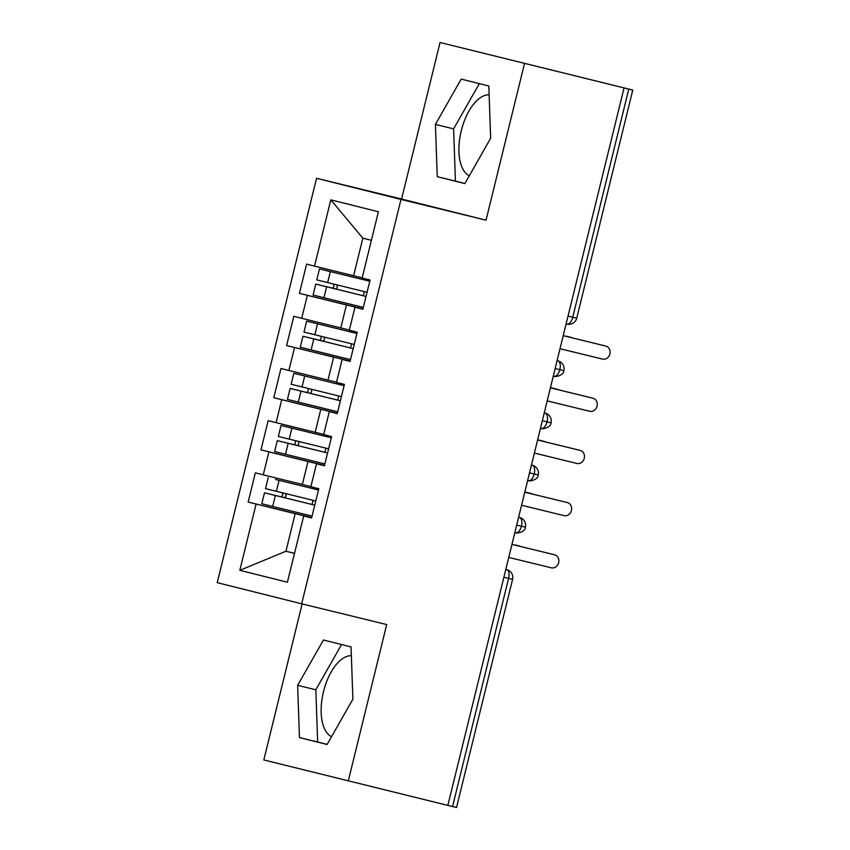 <?xml version="1.0" encoding="UTF-8"?>
<svg xmlns="http://www.w3.org/2000/svg" width="850" height="850" viewBox="0 0 850 850"><rect width="100%" height="100%" fill="white"/><g stroke="black" fill="none" stroke-linecap="round" stroke-linejoin="round"><path stroke-width="1.27" d="M351.358 655.701A41.905 20.57 -76.3 0 0 323.489 691.698A41.905 20.57 -76.3 0 0 331.532 736.695M469.306 175.791A41.905 20.57 103.7 0 1 461.263 130.783A41.905 20.57 103.7 0 1 489.132 94.786M440.045 42.5L632.772 90.058L576.736 318.197L572.741 317.241L628.777 89.091L440.045 42.5L401.593 199.038L316.551 178.277L217.228 582.654L301.665 603.808L400.987 199.421L316.551 178.277M302.143 603.925L263.819 759.942L447.844 805.407L624.059 87.954M248.157 502.063L256.094 504.05L239.817 570.318L287.406 582.229L303.684 515.971L311.61 517.958L318.793 488.729L310.856 486.742L316.498 463.792L324.434 465.779L331.606 436.56L323.68 434.573L329.311 411.612L337.248 413.599L344.42 384.381L336.494 382.394L342.136 359.433L350.062 361.42L357.244 332.201L349.308 330.214L354.949 307.254L362.876 309.241L370.058 280.022L362.121 278.035L378.399 211.767L330.809 199.846L314.532 266.114L306.606 264.127L299.423 293.346L307.36 295.332L301.718 318.293L293.792 316.306L286.609 345.525L294.546 347.512L288.904 370.473L280.967 368.486L273.796 397.704L281.722 399.691L276.091 422.652L268.154 420.665L260.982 449.884L268.908 451.871L263.266 474.831L255.34 472.844L248.157 502.063L311.706 517.576M310.909 486.54L302.356 484.457L307.998 461.497L324.487 465.524M263.266 474.831L302.356 484.457M268.908 451.871L307.998 461.497M303.684 515.971L311.642 517.841M323.723 434.371L315.169 432.278L320.811 409.317L337.312 413.344M276.091 422.652L315.169 432.278M281.722 399.691L320.811 409.317M316.498 463.792L324.456 465.662M336.547 382.192L327.983 380.099L333.625 357.138L350.126 361.165M288.904 370.473L327.983 380.099M294.546 347.512L333.625 357.138M329.311 411.612L337.269 413.483M349.361 330.013L340.808 327.919L346.439 304.969L362.939 308.996M301.718 318.293L340.808 327.919M307.36 295.332L346.439 304.969M342.136 359.433L350.094 361.314M628.777 89.091L632.772 90.058M362.174 277.833L353.621 275.74L362.844 238.181L330.809 199.846M314.532 266.114L353.621 275.74M354.949 307.254L362.908 309.134M452.561 806.544L508.598 578.393L512.582 579.349L456.546 807.5L447.844 805.386M401.593 199.038L486.03 220.182L524.471 63.644M486.03 220.182L400.987 199.421M348.256 781.097L386.697 624.559L301.665 603.808M464.865 183.589L490.652 138.263L488.824 86.009L461.21 79.093L435.413 124.419L437.24 176.673L464.865 183.589M351.05 646.924L323.436 640.008L297.638 685.334L299.466 737.577L327.091 744.504L352.888 699.178L351.05 646.924M294.504 553.329L285.951 551.246L294.493 553.382M311.674 517.703L295.173 513.676L285.951 551.246L239.817 570.318M371.386 240.316L362.844 238.181M256.094 504.05L295.173 513.676M299.423 293.346L362.971 308.858M563.847 370.642A8.064 8.064 0 0 0 557.982 360.899A8.064 7.023 -75.9 0 1 557.982 360.899L557.079 360.676L557.951 360.889A8.064 3.953 103.7 0 1 559.863 369.676A8.064 3.953 103.7 0 1 554.179 376.284C553.605 377.103 563.752 376.168 563.847 370.642L555.146 368.528M286.609 345.525L350.158 361.038M273.796 397.704L337.344 413.217M260.982 449.884L324.519 465.396M551.034 422.822A8.064 8.064 0 0 0 545.169 413.079A8.064 7.023 -75.9 0 0 545.126 413.068L544.266 412.856L545.126 413.068A8.064 3.953 103.7 0 1 547.049 421.855A8.064 3.953 103.7 0 1 541.365 428.464C540.781 429.282 550.928 428.336 551.034 422.822L542.332 420.707M531.441 465.035L532.312 465.248A8.064 3.953 103.7 0 1 534.225 474.034A8.064 3.953 103.7 0 1 528.551 480.643C527.967 481.461 538.114 480.516 538.22 474.991L529.518 472.887M525.406 527.17A8.064 8.064 0 0 0 519.531 517.438A8.064 7.023 -75.9 0 1 519.531 517.438L518.628 517.204L519.499 517.427A8.064 3.953 103.7 0 1 521.411 526.214A8.064 3.953 103.7 0 1 515.727 532.822C515.153 533.641 525.3 532.695 525.406 527.17L516.704 525.066M479.336 83.64L453.603 128.86L455.43 181.103L464.918 183.483M455.43 181.103L437.24 176.673M453.603 128.86L435.413 124.419M341.562 644.555L315.828 689.775L317.656 742.018L327.144 744.398M317.656 742.018L299.466 737.577M315.828 689.775L297.638 685.334M560.012 348.712L602.597 359.104A6.715 5.854 104.1 0 0 609.875 353.983A6.715 5.854 104.1 0 0 605.827 346.067A6.715 5.854 104.1 0 0 605.795 346.056L602.469 345.228A6.715 5.854 -75.9 0 1 602.501 345.228A6.715 5.854 -75.9 0 1 602.533 345.238M605.795 346.056L563.221 335.665L605.827 346.067M326.634 286.779L315.764 284.081L313.076 295.035L323.935 297.734L326.634 286.779L366.021 296.448L334.868 288.745A2.146 1.87 104.1 0 0 336.271 284.718M315.764 284.081L331.5 287.906A2.146 1.87 -75.9 0 0 332.966 283.911M369.761 281.223L319.483 268.951L369.761 281.212M367.041 292.272L316.784 279.905L319.483 268.951M571.317 337.62A6.715 5.854 104.1 0 0 570.01 337.099A6.715 5.854 104.1 0 0 569.978 337.089L566.653 336.249A6.715 5.854 -75.9 0 1 566.684 336.26A6.715 5.854 -75.9 0 1 566.716 336.271M569.978 337.089L566.653 336.249M323.935 297.734L363.332 307.402M547.198 400.892L589.783 411.283A6.715 5.854 104.1 0 0 597.061 406.162A6.715 5.854 104.1 0 0 593.013 398.246A6.715 5.854 104.1 0 0 592.981 398.236L589.656 397.407A6.715 5.854 -75.9 0 1 589.688 397.407A6.715 5.854 -75.9 0 1 589.719 397.418M550.407 387.823L589.656 397.407M550.407 387.844L592.981 398.236M534.384 453.061L576.959 463.462A6.715 5.854 104.1 0 0 584.247 458.341A6.715 5.854 104.1 0 0 580.199 450.426A6.715 5.854 104.1 0 0 580.168 450.415L576.842 449.586A6.715 5.854 -75.9 0 1 576.874 449.586A6.715 5.854 -75.9 0 1 576.906 449.597L580.199 450.426M537.593 440.002L576.842 449.586M537.582 440.024L580.168 450.415M521.571 505.24L564.145 515.642A6.715 5.854 104.1 0 0 571.434 510.521A6.715 5.854 104.1 0 0 567.386 502.605A6.715 5.854 104.1 0 0 567.354 502.594L564.028 501.755A6.715 5.854 -75.9 0 1 564.06 501.766A6.715 5.854 -75.9 0 1 564.081 501.776L524.769 492.203L564.028 501.755M508.746 557.419L551.331 567.811A6.715 5.854 104.1 0 0 558.609 562.7A6.715 5.854 104.1 0 0 554.561 554.774A6.715 5.854 104.1 0 0 554.54 554.774L551.204 553.934A6.715 5.854 -75.9 0 1 551.236 553.945A6.715 5.854 -75.9 0 1 551.268 553.956M554.54 554.774L511.955 544.383L554.561 554.774M313.809 338.959L302.951 336.26L300.252 347.214L311.121 349.913L313.809 338.959L353.207 348.627L322.054 340.924A2.146 1.87 104.1 0 0 323.457 336.897M302.951 336.26L318.686 340.085A2.146 1.87 -75.9 0 0 320.152 336.09M354.227 344.452L303.971 332.084L306.659 321.13L356.926 333.476M306.659 321.13L356.926 333.498M558.492 389.799A6.715 5.854 104.1 0 0 557.196 389.268L553.839 388.429A6.715 5.854 -75.9 0 1 553.871 388.439A6.715 5.854 -75.9 0 1 553.892 388.45L557.196 389.268A6.715 5.854 104.1 0 0 557.164 389.268L550.46 387.632M553.839 388.429L550.46 387.611M311.121 349.913L350.508 359.582M340.393 400.786L309.23 393.104A2.146 1.87 104.1 0 0 310.643 389.077M340.393 400.807L290.126 388.439L287.438 399.394L337.694 411.761M290.126 388.439L305.873 392.264A2.146 1.87 -75.9 0 0 307.328 388.269M341.413 396.631L291.157 384.264L293.845 373.309L344.112 385.656M293.845 373.309L344.101 385.677M545.679 441.979A6.715 5.854 104.1 0 0 544.383 441.447L541.025 440.608A6.715 5.854 -75.9 0 1 541.046 440.619A6.715 5.854 -75.9 0 1 541.078 440.629M537.646 439.79L544.383 441.447A6.715 5.854 104.1 0 0 544.351 441.447L537.636 439.801M327.579 452.965L296.416 445.283A2.146 1.87 104.1 0 0 297.829 441.256M327.569 452.986L277.312 440.619L274.624 451.573L324.881 463.941M277.312 440.619L293.059 444.444A2.146 1.87 -75.9 0 0 294.514 440.438M331.309 437.761L281.031 425.489L331.319 437.739M328.599 448.811L278.343 436.443L281.031 425.489M532.865 494.158A6.715 5.854 104.1 0 0 531.558 493.627A6.715 5.854 104.1 0 0 531.526 493.616L528.201 492.788A6.715 5.854 -75.9 0 1 528.233 492.798A6.715 5.854 -75.9 0 1 528.264 492.798M531.526 493.616L524.822 491.98M531.558 493.627L524.832 491.959M275.368 495.486L264.499 492.798L261.811 503.752L272.669 506.451L275.368 495.486L314.755 505.166L283.603 497.462A2.146 1.87 104.1 0 0 285.005 493.436M264.499 492.798L280.245 496.623A2.146 1.87 -75.9 0 0 281.701 492.618M275.464 479.453L318.474 490.014L275.464 479.453M315.786 500.99L265.519 488.623L268.217 477.658M520.051 546.327A6.715 5.854 104.1 0 0 518.744 545.806A6.715 5.854 104.1 0 0 518.712 545.796L515.387 544.967A6.715 5.854 -75.9 0 1 515.419 544.977A6.715 5.854 -75.9 0 1 515.451 544.977M518.712 545.796L515.387 544.967M272.669 506.451L312.067 516.12M568.034 316.094L572.741 317.241A8.064 3.953 103.7 0 1 566.992 324.105L566.992 324.105A8.064 3.953 103.7 0 1 566.982 324.105A8.064 8.064 0 0 0 576.736 318.197M512.582 579.349A8.064 8.064 0 0 0 506.717 569.606A8.064 7.023 -75.9 0 1 506.717 569.606L505.814 569.383L506.685 569.606A8.064 3.953 103.7 0 1 508.598 578.393L503.88 577.235M334.868 288.745L331.5 287.906M327.654 282.604L330.342 271.649M363.322 295.768L364.342 291.614M322.054 340.924L318.686 340.085M314.84 334.783L317.528 323.829M350.508 347.947L351.528 343.793M309.23 393.104L305.873 392.264M302.026 386.962L304.714 376.008M337.694 400.127L338.714 395.973M298.308 402.092L300.996 391.138M296.416 445.283L293.059 444.444M289.202 439.142L291.901 428.177M324.87 452.306L325.89 448.141M285.494 454.272L288.182 443.317M283.603 497.462L280.245 496.623M276.388 491.321L279.076 480.356M312.056 504.486L313.076 500.321M557.982 360.899L557.079 360.676M545.169 413.079L544.266 412.856M538.22 474.991A8.064 8.064 0 0 0 532.355 465.258M519.531 517.438L518.628 517.204M506.717 569.606L505.814 569.383M566.684 336.26L570.01 337.099M593.013 398.246L589.688 397.407M515.419 544.977L518.744 545.806"/></g></svg>
